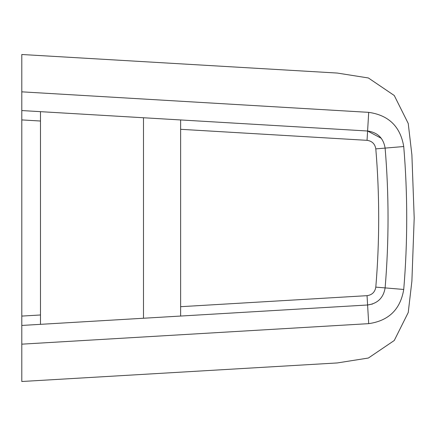 <?xml version="1.0" encoding="UTF-8"?>
<svg xmlns="http://www.w3.org/2000/svg" width="436" height="436" viewBox="0 0 436 436"><rect width="100%" height="100%" fill="white"/><g stroke="black" fill="none" stroke-linecap="round" stroke-linejoin="round"><path stroke-width="0.65" d="M40.488 324.34L40.488 111.66M180.629 119.949L180.629 316.051M143.488 117.753L143.488 318.247M40.488 121.023L21.8 119.916L21.8 316.084L40.488 314.977M180.629 306.693L367.047 295.668C372.05 294.954 374.971 292.109 375.805 287.122C379.658 241.021 379.658 194.941 375.805 148.878C374.971 143.891 372.05 141.041 367.047 140.332L367.597 131.007L381.386 138.37M375.805 287.122L385.119 287.902C389.016 241.299 389.016 194.701 385.113 148.098L375.805 148.878M372.6 304.001L367.597 304.993L21.8 325.441L21.8 316.084M21.8 119.916L21.8 91.838L368.703 112.352C388.716 115.202 400.395 126.593 403.736 146.534C407.72 194.173 407.72 241.817 403.736 289.46C400.401 309.407 388.721 320.798 368.703 323.648L21.8 344.162L21.8 381.5L337.284 362.943L368.382 358.027L394.258 340.5L408.238 312.514L411.889 281.149L414.2 218L411.889 154.851L408.238 123.486L394.258 95.5L368.382 77.973L337.284 73.057L21.8 54.5L21.8 91.838M368.703 112.352L367.597 131.007L21.8 110.559M367.597 131.007C377.609 132.43 383.446 138.125 385.113 148.098C389.016 194.701 389.016 241.299 385.119 287.902C383.446 297.875 377.609 303.57 367.597 304.993L367.047 295.668M21.8 325.441L21.8 344.162M367.047 140.332L180.629 129.307M385.119 287.902L403.736 289.46M368.703 323.648L367.597 304.993M403.736 146.534L385.113 148.098"/></g></svg>
